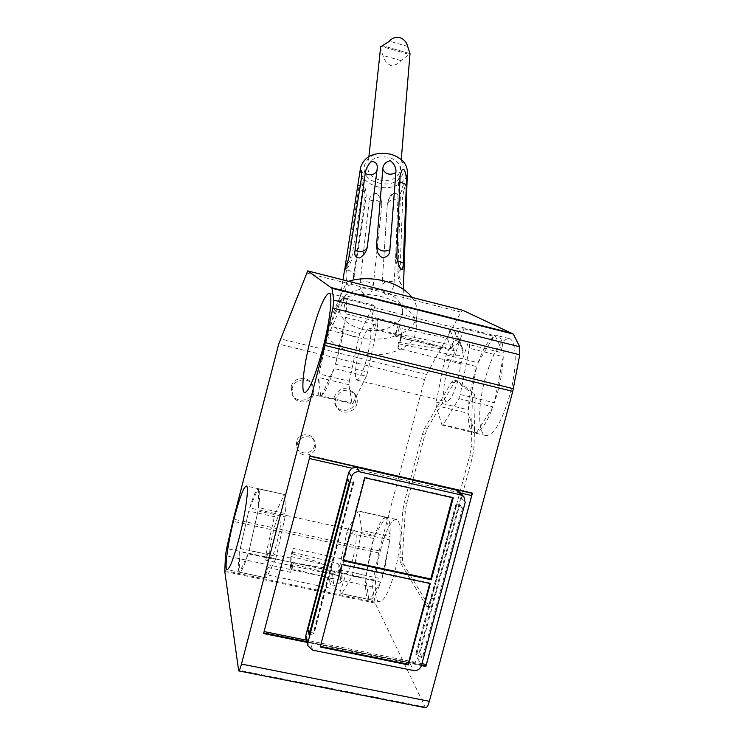 <?xml version="1.0" encoding="UTF-8"?>
<svg xmlns="http://www.w3.org/2000/svg" width="745" height="745" viewBox="0 0 745 745"><rect width="100%" height="100%" fill="white"/><g stroke="black" fill="none" stroke-linecap="round" stroke-linejoin="round"><path stroke-width="0.56" stroke-dasharray="3.73 2.79" d="M305.832 638.679L306.484 640.188L310.488 642.972L409.927 663.152L414.788 662.203L417.694 658.263L460.755 497.679L459.525 492.007M462.598 507.894L422.35 657.891L419.873 653.16L459.721 504.607L462.598 507.894L455.707 504.905L459.721 504.607M422.35 657.891L415.673 654.231L419.873 653.16M310.05 631.378L314.027 633.762L309.156 634.796M347.533 479.184L354.005 482.062L349.331 482.266M310.488 642.972L421.419 665.574L417.694 658.263M409.927 663.152L413.54 670.528M309.948 456.229L263.581 633.539M460.419 492.985L351.78 468.177M309.603 456.154L309.771 455.512L310.004 455.996M471.827 493.004L309.771 455.512M471.93 492.603L472.432 493.143M425.507 665.779L263.423 632.766M306.903 642.33L310.516 643.065L312.639 650.143M425.535 707.731L375.117 603.096L372.584 586.986L373.152 579.815L379.131 550.872L424.594 379.55L426.503 374.446L461.034 312.155L462.831 310.32M327.66 336.684L344.814 297.776C375.024 286.397 419.286 306.232 416.101 328.787C415.943 359.071 347.049 364.696 327.66 336.684L329.569 321.002C348.716 349.098 416.93 343.352 417.107 312.956C417.405 307.611 415.663 302.405 411.864 297.367M296.38 441.757L296.817 447.652C299.788 455.53 312.667 454.236 314.427 445.91L313.766 439.522C310.451 432.1 298.093 433.674 296.38 441.757M334.207 396.917L333.993 401.481L335.65 405.69C340.335 413.447 353.586 410.951 355.514 401.983C356.343 398.51 355.71 395.372 353.614 392.55C345.559 386.161 339.096 387.624 334.207 396.917M291.211 386.702L292.04 394.422C296.072 403.315 310.749 401.453 312.779 391.823L311.494 383.293C306.94 375.191 293.176 377.482 291.211 386.702M406.64 503.49L424.855 435.006L427.351 428.468L454.208 382.66L456.732 380.769L474.137 393.304L475.18 398.026L474.034 447.242L472.628 456.285L434.363 598.961C432.817 604.363 431.262 607.11 429.688 607.222L402.905 563.183L402.365 557.931L405.299 511.349L406.64 503.49L404.153 502.931L422.368 434.419L424.855 427.881L451.61 382.027L454.115 380.136L471.371 392.634L472.395 397.346L471.157 446.572L469.75 455.614L431.485 598.356C429.94 603.748 428.384 606.505 426.829 606.616L400.326 562.624L399.804 557.372L402.812 510.791L404.153 502.931M485.07 379.149C477.647 406.072 477.806 434.624 486.066 435.629C494.028 435.071 501.934 421.586 509.776 395.195C517.524 367.155 516.76 339.208 508.91 338.537C500.593 339.506 492.65 353.046 485.07 379.149M380.919 548.534C374.307 572.719 373.236 601.373 379.391 601.69C384.103 601.234 389.141 591.558 394.505 572.644C401.406 547.426 402.002 519.33 396.098 519.367C391.246 520.019 386.18 529.742 380.919 548.534M339.049 569.627L366.102 575.41L371.382 546.448L373.711 538.467L346.844 532.582L339.049 569.627L339.049 575.811L344.423 559.439L347.086 545.964C349.843 536.028 352.348 530.868 354.601 530.487C357.237 533.169 356.715 542.481 353.018 558.415C350.569 567.299 348.26 572.421 346.108 573.762L340.623 590.394L340.959 593.514L341.666 593.737L352.301 576.043L361.791 530.393L358.95 511.089L358.205 511.098L347.84 529.509L346.844 532.582M347.84 529.509L374.726 535.413C378.693 524.266 382.325 518.194 385.631 517.198L358.205 511.098M358.95 511.089L386.45 517.216C389.402 518.194 390.603 524.657 390.045 536.605L361.791 530.393M361.502 533.681L389.812 539.892L384.373 570.465L381.878 578.921L353.363 572.821M352.301 576.043L380.788 582.124C376.542 593.709 372.807 599.539 369.594 599.613L341.666 593.737M340.959 593.514L368.803 599.38C366.065 597.388 365.078 590.468 365.842 578.623L338.733 572.84M389.812 539.892L381.878 578.921M265.611 557.232L239.741 551.71L239.22 572.076L266.319 577.859L239.648 572.244C241.548 571.881 244.379 565.734 248.132 553.814L275.371 559.625L276.376 556.357L249.119 550.527L258.031 510.958L285.084 516.9L285.521 513.612L258.524 507.671C260.154 495.742 260.154 489.428 258.515 488.739L284.767 494.578L258.04 488.804C255.991 490.098 253.198 496.477 249.659 507.941L275.315 513.575L274.365 516.685L248.728 511.07L240.244 548.488L266.067 554.01L265.639 560.175L339.049 575.811M265.816 577.682L265.779 574.591L340.623 590.394M368.803 599.38L365.842 578.623M265.639 560.175L267.772 553.2L267.958 567.513L265.779 574.591M267.958 567.513L290.764 572.346L293.828 562.596L346.108 573.762M267.772 553.2L290.14 557.986L293.139 548.385L344.423 559.439M293.139 548.385L292.45 553.824C342.495 569.189 342.626 572.03 292.85 562.373L293.828 562.596M273.62 529.993C269.82 545.861 268.787 555.146 270.537 557.847C272.186 557.4 274.383 552.129 277.121 542.034C280.949 525.951 281.983 516.657 280.222 514.143C278.537 514.655 276.339 519.945 273.62 529.993M275.371 559.625L266.319 577.859M285.084 516.9L276.376 556.357M284.767 494.578L285.521 513.612M275.315 513.575L284.217 494.633M266.067 554.01L274.365 516.685M239.22 572.076C237.832 570.344 238 563.555 239.741 551.71M258.031 510.958L249.119 550.527M258.515 488.739L258.524 507.671M249.659 507.941L258.04 488.804M240.244 548.488L248.728 511.07M348.93 384.709L318.646 377.445C317.351 389.235 317.864 395.511 320.173 396.284L352.012 403.669L348.93 384.709L349.293 381.216L319.074 373.953L325.947 340.139L328.741 330.082L358.708 337.466L359.937 333.537L372.928 305.897L342.206 298.168C338.677 302.125 334.589 311.438 329.951 326.114L359.937 333.537M352.012 403.669L352.925 403.296L321.514 395.846C324.876 393.137 329.076 384.01 334.123 368.477L366.335 376.262L367.676 372.072L335.427 364.258L338.454 353.447C341.881 340.204 344.274 328.2 345.633 317.417L377.594 325.379L377.911 321.821L346.025 313.869C347.002 303.224 346.434 297.637 344.302 297.106L329.197 293.297M372.928 305.897L373.897 305.208L343.072 297.451L344.302 297.106M345.633 317.417L335.427 364.258M377.594 325.379L367.676 372.072M366.335 376.262L352.925 403.296M373.897 305.208L374.465 307.583L371.587 316.746L374.344 328.657L377.296 319.298L377.911 321.821M349.293 381.216L358.708 337.466M366.996 357.824C371.14 340.53 371.932 330.678 369.38 328.256C366.493 329.094 363.104 336.535 359.211 350.569C355.086 367.639 354.303 377.473 356.846 380.09C359.658 379.382 363.048 371.96 366.996 357.824M374.465 307.583L463.465 329.951L456.229 351.258C452.83 354.601 449.673 361.521 446.758 372.006C442.763 388.881 442.614 398.752 446.32 401.62C450.073 401.164 453.975 393.965 458.017 380.043L460.969 363.811L468.4 342.057L469.462 344.656L469.359 348.222L503.248 356.659L494.447 402.766L460.261 394.487L469.359 348.222M463.465 329.951L462.459 327.493L461.211 328.098L446.162 354.853L444.858 358.717L436.17 402.086L436.002 405.587L441.962 425.013L443.163 424.715L458.846 398.603L460.261 394.487M503.248 356.659C502.912 367.453 501.04 379.317 497.632 392.243L494.447 402.766M458.846 398.603L493.004 406.854C487.258 421.847 481.754 430.442 476.502 432.631L443.163 424.715M441.962 425.013L474.295 432.845C470.207 431.653 468.167 425.144 468.186 413.298L436.002 405.587M436.17 402.086L468.279 409.806C468.801 399.413 470.635 388.266 473.773 376.374L476.707 366.568L444.858 358.717M446.162 354.853L478.029 362.731C483.263 348.52 488.534 339.711 493.842 336.302L461.211 328.098M462.459 327.493L495.183 335.725L497.232 335.595C500.966 336.544 502.977 342.374 503.266 353.093L469.462 344.656M468.279 409.806L476.707 366.568M478.029 362.731L493.842 336.302M495.183 335.725L503.266 353.093M377.296 319.298L468.4 342.057M343.072 297.451L346.025 313.869M374.344 328.657L402.049 335.539L397.923 348.269L460.969 363.811M402.049 335.539L398.649 323.507L371.587 316.746M369.38 328.256L403.054 336.619L396.377 334.98L394.636 335.976L398.649 323.507M394.636 335.976L456.229 351.258M397.923 348.269L398.37 342.309C457.095 352.292 458.659 350.392 403.054 336.619M398.789 343.836L455.959 355.7C459.33 356.101 461.704 354.788 463.064 351.78L463.036 349.535L458.371 341.191L453.947 340.083L451.088 348.567L400.652 338.062L398.789 343.836L398.37 342.309M400.652 338.062L397.802 327.819L395.977 333.499L452.038 345.205C455.344 345.596 457.663 344.311 458.995 341.35L458.967 339.143L454.385 330.938L450.045 329.849L447.251 338.183L397.802 327.819M396.377 334.98L395.977 333.499M451.088 348.567L447.251 338.183M453.947 340.083L450.045 329.849M458.371 341.191L454.385 330.938M493.004 406.854L476.502 432.631M475.198 432.901L468.186 413.298M319.074 373.953L328.741 330.082M329.951 326.114L342.206 298.168M334.123 368.477L321.514 395.846M320.704 396.247L318.646 377.445M248.132 553.814L239.648 572.244M290.14 557.986L290.764 572.346M292.366 552.092L337.858 563.565L341.061 566.945L340.893 568.463L339.441 570.102L332.549 573.669L328.964 572.905L331.041 566.526L290.997 556.459L292.366 552.092L292.45 553.824M290.997 556.459L291.546 568.575L292.934 564.151L339.18 575.736L342.421 579.154L342.262 580.69L340.772 582.357L333.779 585.97L330.137 585.197L332.242 578.744L291.546 568.575M292.85 562.373L292.934 564.151M331.041 566.526L332.242 578.744M328.964 572.905L330.137 585.197M332.549 573.669L333.779 585.97M380.788 582.124L369.594 599.613M386.45 517.216L390.045 536.605M374.726 535.413L385.631 517.198M366.102 575.41L373.711 538.467M313.878 393.509L312.593 384.914C308.002 376.747 294.126 379.065 292.152 388.35L292.99 396.135C297.05 405.094 311.829 403.213 313.878 393.509M356.948 403.734C357.777 400.242 357.134 397.076 355.03 394.235C346.919 387.8 340.4 389.262 335.474 398.64L335.259 403.231L336.926 407.468C341.648 415.282 354.993 412.777 356.948 403.734M315.535 448.006L314.874 441.571C311.531 434.093 299.08 435.676 297.357 443.824L297.795 449.766C300.784 457.7 313.766 456.396 315.535 448.006M344.814 297.776L346.602 281.936L329.569 321.002M348.595 281.293L346.602 281.936M361.66 329.206C380.723 334.347 402.691 325.304 402.617 311.829C402.077 301.762 394.543 294.536 380.006 290.15C361.446 285.065 340.232 293.381 338.938 305.832C338.547 316.802 346.127 324.596 361.66 329.206M360.589 167.467C360.133 176.546 365.627 182.935 377.072 186.65C391.134 190.776 407.422 183.009 407.385 171.881M381.868 204.717L381.477 200.237L377.668 194.156L376.337 193.421C371.746 194.296 369.334 196.931 369.12 201.327C374.921 198.99 379.168 200.116 381.868 204.717L373.208 285.922C372.928 290.885 370.293 294.089 365.292 295.551C361.018 291.751 359.313 287.43 360.17 282.606L369.12 201.327M361.949 184.043C364.51 189.202 365.488 194.063 364.873 198.626L353.242 278.472L354.313 276.386C354.238 272.996 351.668 270.863 346.611 269.979L358.466 189.789C358.848 185.673 360.012 183.754 361.949 184.043L363.802 185.943C365.143 186.781 365.935 190.217 366.158 196.252C366.065 192.657 363.495 190.506 358.466 189.789M346.611 269.979C345.047 274.514 346.714 290.597 351.109 284.059L353.242 278.472M399.841 277.764L402.691 197.77L400.438 193.784C400.819 190.971 402.943 189.258 406.817 188.653L404.041 269.057C403.967 272.679 403.455 286.257 401.117 284.525L399.841 277.764L397.783 274.048C398.128 271.413 400.205 269.755 404.041 269.057M406.882 186.716L406.435 182.758C404.367 187.572 403.12 192.583 402.691 197.77M399.143 200.656C399.767 196.047 398.053 193.542 393.984 193.141L391.898 194.529C390.65 194.585 389.123 197.835 387.307 204.279L382.017 285.819L387.307 204.279C389.011 199.809 392.95 198.598 399.143 200.656L394.096 282.113C394.105 286.909 391.991 291.295 387.745 295.244C383.47 293.903 381.561 290.764 382.017 285.819L382.017 285.791C383.638 281.554 387.661 280.325 394.096 282.113M393.984 193.141C389.728 196.661 387.502 200.48 387.307 204.596M378.097 182.767C402.514 190.282 415.906 160.864 390.194 154.392C364.808 146.877 352.823 176.956 378.097 182.767M379.307 179.936C390.976 181.827 397.998 178.53 400.391 170.056C400.363 164.086 396.545 159.849 388.937 157.353C377.324 155.454 370.274 158.666 367.797 166.992C367.741 173.119 371.578 177.431 379.307 179.936M380.686 46.721C380.621 48.77 381.384 51.675 382.967 55.447C384.029 59.898 386.534 63.213 390.492 65.411C394.785 65.569 398.277 63.968 400.959 60.606L409.135 54.404L380.853 46.264L409.126 54.404L410.02 53.668M407.683 46.423L389.486 41.161M410.02 53.621L382.511 45.696L410.02 53.621M400.959 60.606L382.967 55.447M421.94 663.655L306.26 640.141M429.753 583.447L429.884 582.953L430.275 583.558M429.884 582.953L341.694 564.012L320.359 646.381M319.968 646.297L320.192 647.014M341.694 564.012L341.946 564.598M452.532 497.707L452.662 497.222L453.23 497.865M452.662 497.222L364.473 477.154L342.607 559.998L343.138 560.119M342.607 559.998L342.961 560.78M364.473 477.154L364.873 477.768M460.755 497.679L465.169 502.586M456.592 505.492L416.502 655.023M455.987 504.803L415.989 654.017M353.242 481.521L313.31 633.027M353.633 482.183L313.617 634.004M461.034 312.155L306.484 272.94M426.503 374.446L280.344 338.817M424.594 379.55L278.704 344.088M379.131 550.872L233.371 519.144M378.656 552.92L232.859 521.23M373.152 579.815L226.61 548.534M372.584 586.986L225.428 555.714M374.865 602.146L224.757 570.558M375.117 603.096L224.776 571.48M424.743 706.912L238.316 670.137M455.959 355.7L452.038 345.205M462.831 349.098L458.762 338.714M463.064 351.78L458.995 341.35M337.858 563.565L339.18 575.736M339.441 570.102L340.772 582.357M340.893 568.463L342.262 580.69M422.368 434.419L424.855 435.006M424.855 427.881L427.351 428.468M402.812 510.791L405.299 511.349M399.804 557.372L402.365 557.931M400.326 562.624L402.905 563.183M426.019 605.974L428.878 606.57M431.485 598.356L434.363 598.961M469.75 455.614L472.628 456.285M471.157 446.572L474.034 447.242M472.395 397.346L475.18 398.026M471.371 392.634L474.137 393.304M454.115 380.136L456.732 380.769M451.61 382.027L454.208 382.66M367.192 247.405L367.341 246.474M377.035 170.661L377.203 169.348M347.17 263.581L351.547 259.586L349.377 254.967M360.291 185.3L363.998 181.398L361.67 176.509M364.873 198.626L366.158 196.252L354.313 276.386L351.1 284.059M397.597 260.852L395.642 256.988L396.889 254.147M399.879 181.901L398.696 178.698L400.139 175.559M360.17 282.606C365.963 280.651 370.312 281.75 373.208 285.922M455.707 504.905L415.673 654.231M354.005 482.062L314.027 633.762M396.098 519.367L358.857 511.07M379.391 601.69L341.573 593.718M270.537 557.847L293.344 562.717M280.222 514.143L354.601 530.487M266.244 577.859L227.216 569.636M284.702 494.568L246.399 486.038M320.173 396.284L304.761 392.624M356.846 380.09L446.32 401.62M486.066 435.629L474.295 432.845M508.91 338.537L497.232 335.595M463.036 349.535L458.967 339.143M341.061 566.945L342.421 579.154M426.829 606.616L429.688 607.222M453.826 380.006L456.443 380.648M311.494 383.293L312.593 384.914M292.04 394.422L292.99 396.135M353.614 392.55L355.03 394.235M335.65 405.69L336.926 407.468M313.766 439.522L314.874 441.571M296.817 447.652L297.795 449.766M416.101 328.787L417.107 312.956M342.998 279.869L338.938 305.832M377.287 167.83L367.313 246.791C365.283 252.993 363.644 256.187 362.405 256.354L360.049 257.975M361.325 170.689C361.111 170.363 364.668 173.687 363.998 181.398L351.202 261.197L348.409 266.943L344.684 270.314M379.792 255.88L377.575 252.453M403.38 289.377L402.617 311.829M401.117 284.525L398.817 280.427L397.774 274.868L400.438 193.784C401.909 187.628 403.222 184.462 404.405 184.294L406.435 182.758M400.791 269.196L399.329 267.818C396.843 264.95 395.614 261.346 395.642 256.988L398.696 178.698L401.685 170.484M368.924 156.478L367.797 166.992M401.257 159.551L400.391 170.056M381.477 200.237L377.668 194.156M421.577 664.978L306.698 641.659"/><path stroke-width="1.12" d="M421.428 665.564L465.169 502.586L463.921 496.831L460.643 494.857L359.658 471.827C355.672 471.334 352.972 472.982 351.565 476.781L307.909 642.525L307.909 645.785L312.639 650.143L413.54 670.528C417.414 670.919 420.04 669.261 421.428 665.564L425.87 666.477L425.507 665.779M463.669 496.552L459.525 492.007L456.294 490.061L356.781 467.311L351.78 468.177L348.809 472.19L305.822 635.457L305.832 638.679L307.909 645.785M347.533 479.184L307.769 630.214L309.156 634.796L349.331 482.266L347.533 479.184M307.769 630.214L310.05 631.378M342.961 560.78L431.281 579.796L453.23 497.865L364.873 477.768L342.961 560.78M320.192 647.014L408.483 664.913L430.275 583.558L341.946 564.598L320.192 647.014M425.451 665.667L426.317 664.549L471.706 495.565L460.419 492.985M309.948 456.229L471.762 493.227L471.706 495.565M425.87 666.477L472.432 493.143L310.004 455.996L263.581 633.539L306.903 642.33M324.624 345.363L241.482 664.074C240.309 668.423 239.378 670.696 238.689 670.891L224.776 571.48L225.428 555.714L226.61 548.534L233.371 519.144L278.704 344.088L307.704 270.901L331.953 288.278L333.844 300.151L332.885 308.113L324.624 345.363L512.774 391.349L429.353 701.306C428.142 705.534 426.904 707.675 425.628 707.75L425.535 707.731M462.831 310.32L513.324 334.077L519.721 346.798L519.759 354.797L512.774 391.349M234.61 516.62C228.1 541.354 223.984 569.953 227.216 569.636C229.777 568.696 233.651 558.536 238.847 539.157C245.636 513.333 249.426 485.33 246.288 486.019C243.615 487.193 239.722 497.399 234.61 516.62M322.529 349.563C330.165 320.685 333.173 292.953 329.02 293.251C324.41 295.234 318.46 309.659 311.177 336.517C303.876 364.165 300.44 392.568 304.761 392.624C309.128 391.144 315.042 376.784 322.529 349.563M411.864 297.367C400.912 282.15 370.395 274.281 348.595 281.293M403.38 289.377L407.385 171.881C407.012 163.583 401.518 157.707 390.901 154.243C374.605 151.514 364.501 155.919 360.589 167.467L359.146 176.695C359.798 172.309 360.496 170.27 361.232 170.577L361.67 176.509L349.377 254.967C348.26 260.536 346.695 265.648 344.684 270.314L345.568 263.851L347.17 263.581M389.886 249.808C389.877 254.324 387.447 256.997 382.595 257.835L380.052 256.159L377.575 252.453L376.458 246.316C379.373 251.018 383.852 252.183 389.886 249.808L395.856 172.747C396.47 168.445 394.654 164.403 390.389 160.641C385.519 161.907 382.986 164.766 382.79 169.208L376.458 246.316M359.146 176.695L345.568 263.851M355.039 250.422C353.968 255.302 355.644 257.817 360.049 257.975C364.501 254.408 366.931 250.581 367.341 246.474L377.287 167.83C377.408 163.444 375.312 161.395 371.001 161.684C367.453 165.735 365.516 169.674 365.18 173.511L355.039 250.422C360.906 252.499 364.957 251.493 367.192 247.405M406.37 184.62L403.296 262.901C403.352 267.231 402.514 269.327 400.791 269.196C398.016 264 396.713 258.99 396.889 254.147L400.139 175.559L401.806 170.344C405.354 165.334 407.105 180.821 406.37 184.62L399.879 181.901M406.817 188.653L406.882 186.716M401.257 159.551L410.02 53.668L407.683 46.423C406.649 42.195 404.079 39.252 399.963 37.604C395.586 36.794 392.094 37.976 389.486 41.161L382.492 45.696M368.924 156.478L380.686 46.721L382.455 45.678M320.359 646.381L408.13 664.177L429.753 583.447M408.13 664.177L408.483 664.913M343.138 560.119L430.768 578.986L452.532 497.707M430.768 578.986L431.281 579.796M456.294 490.061L460.643 494.857M356.781 467.311L359.658 471.827M348.809 472.19L351.565 476.781M305.822 635.457L307.909 642.525M426.317 664.549L421.94 663.655M351.78 468.177L309.352 458.492M429.353 701.306L241.482 664.074M513.38 388.704L325.276 342.653M519.759 354.797L332.885 308.113M519.721 346.798L333.844 300.151M513.324 334.077L331.953 288.278M512.737 333.434L331.711 287.71M463.017 310.367L307.76 270.929M365.18 173.511C370.768 175.82 374.726 174.87 377.035 170.661M357.87 185.775L360.291 185.3M382.79 169.208C385.51 174.302 389.868 175.485 395.856 172.747M403.296 262.901L397.597 260.852M306.26 640.141L264.103 631.574M462.906 310.33L307.704 270.901M425.628 707.75L238.689 670.891M344.665 269.252L342.998 279.869M425.6 665.797L421.577 664.978M306.698 641.659L263.739 632.933"/></g></svg>
